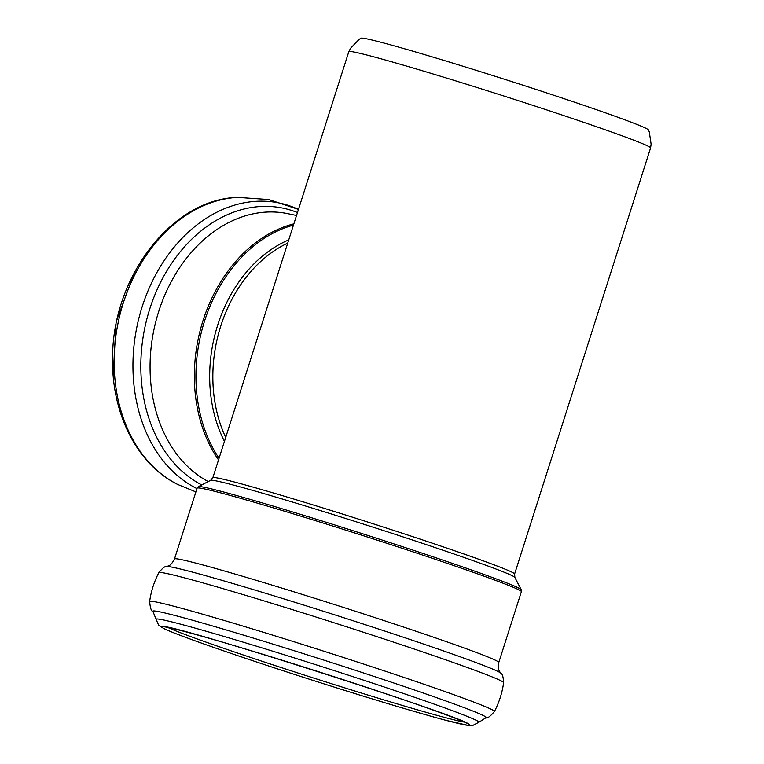 <?xml version="1.0" encoding="UTF-8"?>
<svg xmlns="http://www.w3.org/2000/svg" width="764" height="764" viewBox="0 0 764 764"><rect width="100%" height="100%" fill="white"/><g stroke="black" fill="none" stroke-linecap="round" stroke-linejoin="round"><path stroke-width="1.15" d="M514.602 574.022L514.869 577.431A159.752 4.899 17.7 0 0 364.208 524.352A159.752 4.899 17.7 0 0 210.644 480.336L212.841 477.72A158.377 4.861 -162.3 0 1 365.202 521.239A158.377 4.861 -162.3 0 1 514.602 574.022L650.584 147.939A158.377 4.861 -162.3 0 0 650.584 147.929A158.377 4.861 -162.3 0 0 501.174 95.156A158.377 4.861 -162.3 0 0 348.823 51.627A158.377 4.861 -162.3 0 0 348.823 51.637L271.573 293.672M212.841 477.72L271.564 293.729M278.621 271.602L234.414 410.115M348.823 51.627L350.561 48.275L359.128 39.356L361.028 38.2A150.9 4.632 17.7 0 1 506.093 79.771A150.9 4.632 17.7 0 1 648.416 129.918L649.295 131.962L651.109 144.186L650.584 147.929M210.644 480.336L198.382 486.658A169.512 5.205 17.7 0 1 361.324 533.367A169.512 5.205 17.7 0 1 521.21 589.684L514.869 577.431M225.705 437.409A129.116 98.413 -78.2 0 1 287.713 243.114M288.735 239.896A130.482 99.463 101.8 0 0 224.444 441.353M293.452 225.113A140.251 106.903 101.8 0 0 204.599 320.909A140.251 106.903 101.8 0 0 219.048 458.266M177.745 484.481C137.224 464.636 111.62 413.706 112.604 358.899C111.792 278.382 171.107 199.261 237.489 197.37A149.639 114.056 101.8 0 0 118.219 322.332A149.639 114.056 101.8 0 0 177.745 484.481L195.899 491.911M237.489 197.37L268.737 199.538L298.476 209.393A149.639 114.056 101.8 0 0 290.091 205.993A149.639 114.056 101.8 0 0 142.763 304.893A149.639 114.056 101.8 0 0 196.959 488.597M297.473 212.545A145.37 110.809 101.8 0 0 293.481 211.045A145.37 110.809 101.8 0 0 150.651 306.24A145.37 110.809 101.8 0 0 201.734 484.93M296.537 215.477L287.808 213.662A140.939 107.428 101.8 0 0 157.69 314.816A140.939 107.428 101.8 0 0 208.238 481.578M293.863 223.842A140.939 107.428 101.8 0 0 203.062 320.488A140.939 107.428 101.8 0 0 218.523 459.899M464.579 722.152A159.313 4.89 17.7 0 1 217.559 646.172A159.313 4.89 17.7 0 1 167.803 627.445M215.391 647.996A161.653 4.966 17.7 0 1 264.85 654.891A161.653 4.966 17.7 0 1 467.129 725.265A161.653 4.966 17.7 0 1 215.391 647.996M478.894 722.257L472.114 725.8L469.411 725.695L446.014 720.366C418.137 712.879 379.45 701.342 329.943 685.757C286.758 672.1 248.51 659.494 215.19 647.929C188.832 638.761 171.699 632.306 163.792 628.552L158.673 625.267L156.076 619.232A169.436 5.205 17.7 0 1 319.085 665.74A169.436 5.205 17.7 0 1 478.894 722.257L485.866 717.778C487.298 718.618 490.154 716.527 494.432 711.504C499.14 702.422 502.206 692.814 503.629 682.682C503.285 676.866 502.368 673.724 500.859 673.246C500.582 671.986 497.45 671.795 498.787 662.464L521.382 591.651L521.21 589.684M156.076 619.232L152.991 611.544A174.994 5.367 17.7 0 1 321.147 659.256A174.994 5.367 17.7 0 1 485.866 717.778M152.991 611.544C151.339 611.401 150.221 608.039 149.639 601.469A180.963 5.558 17.7 0 1 323.735 651.167A180.963 5.558 17.7 0 1 494.432 711.504M149.639 601.469C151.062 591.336 154.127 581.729 158.836 572.647A180.963 5.558 17.7 0 1 332.913 622.402A180.963 5.558 17.7 0 1 503.629 682.682M158.836 572.647C162.484 568.101 165.062 566.076 166.562 566.554A175.663 5.396 17.7 0 1 335.272 615.01A175.663 5.396 17.7 0 1 500.859 673.246M166.562 566.554C167.517 565.694 170.181 567.356 174.498 558.971A170.2 5.224 17.7 0 1 338.232 605.747A170.2 5.224 17.7 0 1 498.787 662.464M174.498 558.971L197.102 488.158A170.2 5.224 17.7 0 1 360.828 534.924A170.2 5.224 17.7 0 1 521.382 591.651M134.75 271.688L116.128 321.892L113.177 375.353M163.229 626.795C165.855 621.695 469.507 718.609 468.685 724.282M197.102 488.158L198.382 486.658"/></g></svg>
